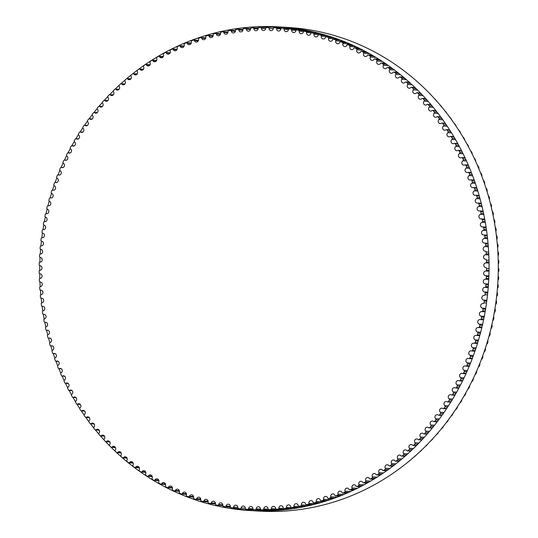 <?xml version="1.0" encoding="UTF-8"?>
<svg xmlns="http://www.w3.org/2000/svg" width="538" height="538" viewBox="0 0 538 538"><rect width="100%" height="100%" fill="white"/><g stroke="black" fill="none" stroke-linecap="round" stroke-linejoin="round"><path stroke-width="0.81" d="M303.345 31.937A2.32 2.152 93.4 0 1 299.115 31.184A0.861 0.8 -86.6 0 0 298.449 30.215A241.212 223.647 -86.6 0 0 296.788 29.953A0.861 0.8 -86.6 0 0 295.88 30.666A2.32 2.152 93.4 0 1 291.623 30.061A0.861 0.8 -86.6 0 0 290.93 29.126A241.212 223.647 -86.6 0 0 289.262 28.924A0.861 0.8 -86.6 0 0 288.375 29.664A2.32 2.152 93.4 0 1 284.098 29.22A0.861 0.8 -86.6 0 0 283.378 28.312A241.212 223.647 -86.6 0 0 281.704 28.164A0.861 0.8 -86.6 0 0 280.843 28.944A2.32 2.152 93.4 0 1 276.552 28.655A0.861 0.8 -86.6 0 0 275.799 27.768A241.212 223.647 -86.6 0 0 274.124 27.687A0.861 0.8 -86.6 0 0 273.284 28.494A2.32 2.152 93.4 0 1 268.987 28.366A0.861 0.8 -86.6 0 0 268.206 27.512A241.212 223.647 -86.6 0 0 266.532 27.492A0.861 0.8 -86.6 0 0 265.718 28.326A2.32 2.152 93.4 0 1 261.421 28.353A0.861 0.8 -86.6 0 0 260.607 27.525A241.212 223.647 -86.6 0 0 258.933 27.566A0.861 0.8 -86.6 0 0 258.146 28.433A2.32 2.152 93.4 0 1 253.849 28.615A0.861 0.8 -86.6 0 0 253.015 27.821A241.212 223.647 -86.6 0 0 251.34 27.922A0.861 0.8 -86.6 0 0 250.58 28.817A2.32 2.152 93.4 0 1 246.29 29.16A0.861 0.8 -86.6 0 0 245.429 28.393A241.212 223.647 -86.6 0 0 243.761 28.554A0.861 0.8 -86.6 0 0 243.028 29.476A2.32 2.152 93.4 0 1 238.751 29.973A0.861 0.8 -86.6 0 0 237.87 29.24A241.212 223.647 -86.6 0 0 236.202 29.469A0.861 0.8 -86.6 0 0 235.503 30.417A2.32 2.152 93.4 0 1 231.239 31.07A0.861 0.8 -86.6 0 0 230.331 30.37A241.212 223.647 -86.6 0 0 228.677 30.653A0.861 0.8 -86.6 0 0 228.004 31.628A2.32 2.152 93.4 0 1 223.768 32.435A0.861 0.8 -86.6 0 0 222.84 31.769A241.212 223.647 -86.6 0 0 221.185 32.112A0.861 0.8 -86.6 0 0 220.546 33.107A2.32 2.152 93.4 0 1 216.337 34.076A0.861 0.8 -86.6 0 0 215.388 33.443A241.212 223.647 -86.6 0 0 213.747 33.847A0.861 0.8 -86.6 0 0 213.135 34.869A2.32 2.152 93.4 0 1 208.959 35.985A0.861 0.8 -86.6 0 0 207.991 35.387A241.212 223.647 -86.6 0 0 206.363 35.851A0.861 0.8 -86.6 0 0 205.785 36.893A2.32 2.152 93.4 0 1 201.642 38.164A0.861 0.8 -86.6 0 0 200.654 37.599A241.212 223.647 -86.6 0 0 199.047 38.124A0.861 0.8 -86.6 0 0 198.502 39.187A2.32 2.152 93.4 0 1 194.4 40.606A0.861 0.8 -86.6 0 0 193.398 40.081A241.212 223.647 -86.6 0 0 191.804 40.666A0.861 0.8 -86.6 0 0 191.293 41.742A2.32 2.152 93.4 0 1 187.237 43.316A0.861 0.8 -86.6 0 0 186.215 42.825A241.212 223.647 -86.6 0 0 184.642 43.47A0.861 0.8 -86.6 0 0 184.164 44.567A2.32 2.152 93.4 0 1 180.156 46.281A0.861 0.8 -86.6 0 0 179.12 45.831A241.212 223.647 -86.6 0 0 177.567 46.53A0.861 0.8 -86.6 0 0 177.13 47.64A2.32 2.152 93.4 0 1 173.175 49.503A0.861 0.8 -86.6 0 0 172.126 49.093A241.212 223.647 -86.6 0 0 170.593 49.846A0.861 0.8 -86.6 0 0 170.19 50.975A2.32 2.152 93.4 0 1 166.296 52.98A0.861 0.8 -86.6 0 0 165.233 52.61A241.212 223.647 -86.6 0 0 163.727 53.417A0.861 0.8 -86.6 0 0 163.357 54.56A2.32 2.152 93.4 0 1 159.53 56.705A0.861 0.8 -86.6 0 0 158.454 56.369A241.212 223.647 -86.6 0 0 156.975 57.236A0.861 0.8 -86.6 0 0 156.639 58.386A2.32 2.152 93.4 0 1 152.879 60.673A0.861 0.8 -86.6 0 0 151.797 60.377A241.212 223.647 -86.6 0 0 150.344 61.298A0.861 0.8 -86.6 0 0 150.048 62.462A2.32 2.152 93.4 0 1 146.356 64.883A0.861 0.8 -86.6 0 0 145.267 64.627A241.212 223.647 -86.6 0 0 143.841 65.596A0.861 0.8 -86.6 0 0 143.579 66.773A2.32 2.152 93.4 0 1 139.974 69.328A0.861 0.8 -86.6 0 0 138.871 69.113A241.212 223.647 -86.6 0 0 137.479 70.135A0.861 0.8 -86.6 0 0 137.257 71.319A2.32 2.152 93.4 0 1 133.727 74.002A0.861 0.8 -86.6 0 0 132.617 73.827A241.212 223.647 -86.6 0 0 131.259 74.896A0.861 0.8 -86.6 0 0 131.07 76.093A2.32 2.152 93.4 0 1 127.627 78.898A0.861 0.8 -86.6 0 0 126.517 78.763A241.212 223.647 -86.6 0 0 125.193 79.886A0.861 0.8 -86.6 0 0 125.045 81.083A2.32 2.152 93.4 0 1 121.689 84.015A0.861 0.8 -86.6 0 0 120.573 83.921A241.212 223.647 -86.6 0 0 119.281 85.091A0.861 0.8 -86.6 0 0 119.174 86.295A2.32 2.152 93.4 0 1 115.912 89.348A0.861 0.8 -86.6 0 0 114.796 89.295A241.212 223.647 -86.6 0 0 113.538 90.512A0.861 0.8 -86.6 0 0 113.464 91.716A2.32 2.152 93.4 0 1 110.303 94.883A0.861 0.8 -86.6 0 0 109.187 94.876A241.212 223.647 -86.6 0 0 107.97 96.134A0.861 0.8 -86.6 0 0 107.936 97.338A2.32 2.152 93.4 0 1 104.87 100.619A0.861 0.8 -86.6 0 0 103.753 100.653A241.212 223.647 -86.6 0 0 102.576 101.951A0.861 0.8 -86.6 0 0 102.576 103.162A2.32 2.152 93.4 0 1 99.624 106.551A0.861 0.8 -86.6 0 0 98.501 106.625A241.212 223.647 -86.6 0 0 97.371 107.97A0.861 0.8 -86.6 0 0 97.412 109.174A2.32 2.152 93.4 0 1 94.56 112.671A0.861 0.8 -86.6 0 0 93.444 112.785A241.212 223.647 -86.6 0 0 92.354 114.164A0.861 0.8 -86.6 0 0 92.428 115.367A2.32 2.152 93.4 0 1 89.691 118.965A0.861 0.8 -86.6 0 0 88.582 119.12A241.212 223.647 -86.6 0 0 87.533 120.546A0.861 0.8 -86.6 0 0 87.647 121.743A2.32 2.152 93.4 0 1 85.024 125.435A0.861 0.8 -86.6 0 0 83.921 125.63A241.212 223.647 -86.6 0 0 82.919 127.096A0.861 0.8 -86.6 0 0 83.067 128.286A2.32 2.152 93.4 0 1 80.559 132.072A0.861 0.8 -86.6 0 0 79.463 132.308A241.212 223.647 -86.6 0 0 78.508 133.801A0.861 0.8 -86.6 0 0 78.696 134.991A2.32 2.152 93.4 0 1 76.309 138.865A0.861 0.8 -86.6 0 0 75.219 139.14A241.212 223.647 -86.6 0 0 74.311 140.674A0.861 0.8 -86.6 0 0 74.54 141.85A2.32 2.152 93.4 0 1 72.274 145.811A0.861 0.8 -86.6 0 0 71.191 146.128A241.212 223.647 -86.6 0 0 70.33 147.688A0.861 0.8 -86.6 0 0 70.592 148.858A2.32 2.152 93.4 0 1 68.454 152.893A0.861 0.8 -86.6 0 0 67.378 153.249A241.212 223.647 -86.6 0 0 66.571 154.836A0.861 0.8 -86.6 0 0 66.873 156A2.32 2.152 93.4 0 1 64.863 160.109A0.861 0.8 -86.6 0 0 63.8 160.506A241.212 223.647 -86.6 0 0 63.04 162.126A0.861 0.8 -86.6 0 0 63.376 163.27A2.32 2.152 93.4 0 1 61.493 167.452A0.861 0.8 -86.6 0 0 60.444 167.89A241.212 223.647 -86.6 0 0 59.738 169.531A0.861 0.8 -86.6 0 0 60.115 170.667A2.32 2.152 93.4 0 1 58.36 174.917A0.861 0.8 -86.6 0 0 57.331 175.388A241.212 223.647 -86.6 0 0 56.672 177.056A0.861 0.8 -86.6 0 0 57.082 178.172A2.32 2.152 93.4 0 1 55.468 182.483A0.861 0.8 -86.6 0 0 54.446 182.994A241.212 223.647 -86.6 0 0 53.84 184.682A0.861 0.8 -86.6 0 0 54.284 185.785A2.32 2.152 93.4 0 1 52.805 190.149A0.861 0.8 -86.6 0 0 51.803 190.694A241.212 223.647 -86.6 0 0 51.251 192.409A0.861 0.8 -86.6 0 0 51.735 193.492A2.32 2.152 93.4 0 1 50.39 197.91A0.861 0.8 -86.6 0 0 49.409 198.488A241.212 223.647 -86.6 0 0 48.911 200.223A0.861 0.8 -86.6 0 0 49.422 201.286A2.32 2.152 93.4 0 1 48.225 205.745A0.861 0.8 -86.6 0 0 47.257 206.363A241.212 223.647 -86.6 0 0 46.813 208.112A0.861 0.8 -86.6 0 0 47.357 209.161A2.32 2.152 93.4 0 1 46.302 213.66A0.861 0.8 -86.6 0 0 45.353 214.312A241.212 223.647 -86.6 0 0 44.963 216.074A0.861 0.8 -86.6 0 0 45.542 217.103A2.32 2.152 93.4 0 1 44.627 221.636A0.861 0.8 -86.6 0 0 43.699 222.322A241.212 223.647 -86.6 0 0 43.37 224.097A0.861 0.8 -86.6 0 0 43.982 225.099A2.32 2.152 93.4 0 1 43.201 229.665A0.861 0.8 -86.6 0 0 42.3 230.385A241.212 223.647 -86.6 0 0 42.025 232.167A0.861 0.8 -86.6 0 0 42.67 233.149A2.32 2.152 93.4 0 1 42.038 237.742A0.861 0.8 -86.6 0 0 41.157 238.489A241.212 223.647 -86.6 0 0 40.935 240.284A0.861 0.8 -86.6 0 0 41.608 241.239A2.32 2.152 93.4 0 1 41.123 245.853A0.861 0.8 -86.6 0 0 40.263 246.633A241.212 223.647 -86.6 0 0 40.101 248.435A0.861 0.8 -86.6 0 0 40.807 249.363A2.32 2.152 93.4 0 1 40.464 253.983A0.861 0.8 -86.6 0 0 39.63 254.797A241.212 223.647 -86.6 0 0 39.53 256.606A0.861 0.8 -86.6 0 0 40.263 257.507A2.32 2.152 93.4 0 1 40.061 262.14A0.861 0.8 -86.6 0 0 39.254 262.981A241.212 223.647 -86.6 0 0 39.207 264.79A0.861 0.8 -86.6 0 0 39.967 265.664A2.32 2.152 93.4 0 1 39.92 270.298A0.861 0.8 -86.6 0 0 39.139 271.172A241.212 223.647 -86.6 0 0 39.146 272.981A0.861 0.8 -86.6 0 0 39.94 273.829A2.32 2.152 93.4 0 1 40.034 278.462A0.861 0.8 -86.6 0 0 39.281 279.356A241.212 223.647 -86.6 0 0 39.348 281.166A0.861 0.8 -86.6 0 0 40.162 281.986A2.32 2.152 93.4 0 1 40.404 286.606A0.861 0.8 -86.6 0 0 39.678 287.534A241.212 223.647 -86.6 0 0 39.799 289.336A0.861 0.8 -86.6 0 0 40.639 290.123A2.32 2.152 93.4 0 1 41.029 294.737A0.861 0.8 -86.6 0 0 40.337 295.685A241.212 223.647 -86.6 0 0 40.511 297.48A0.861 0.8 -86.6 0 0 41.379 298.24A2.32 2.152 93.4 0 1 41.91 302.833A0.861 0.8 -86.6 0 0 41.244 303.809A241.212 223.647 -86.6 0 0 41.48 305.597A0.861 0.8 -86.6 0 0 42.374 306.317A2.32 2.152 93.4 0 1 43.047 310.89A0.861 0.8 -86.6 0 0 42.415 311.885A241.212 223.647 -86.6 0 0 42.704 313.667A0.861 0.8 -86.6 0 0 43.618 314.353A2.32 2.152 93.4 0 1 44.439 318.893A0.861 0.8 -86.6 0 0 43.834 319.922A241.212 223.647 -86.6 0 0 44.183 321.684A0.861 0.8 -86.6 0 0 45.118 322.343A2.32 2.152 93.4 0 1 46.08 326.848A0.861 0.8 -86.6 0 0 45.515 327.891A241.212 223.647 -86.6 0 0 45.918 329.639A0.861 0.8 -86.6 0 0 46.867 330.265A2.32 2.152 93.4 0 1 47.976 334.73A0.861 0.8 -86.6 0 0 47.438 335.793A241.212 223.647 -86.6 0 0 47.895 337.528A0.861 0.8 -86.6 0 0 48.871 338.113A2.32 2.152 93.4 0 1 50.115 342.538A0.861 0.8 -86.6 0 0 49.61 343.621A241.212 223.647 -86.6 0 0 50.121 345.335A0.861 0.8 -86.6 0 0 51.117 345.887A2.32 2.152 93.4 0 1 52.502 350.258A0.861 0.8 -86.6 0 0 52.031 351.361A241.212 223.647 -86.6 0 0 52.596 353.056A0.861 0.8 -86.6 0 0 53.605 353.567A2.32 2.152 93.4 0 1 55.132 357.884A0.861 0.8 -86.6 0 0 54.694 359.001A241.212 223.647 -86.6 0 0 55.313 360.675A0.861 0.8 -86.6 0 0 56.342 361.153A2.32 2.152 93.4 0 1 57.996 365.41A0.861 0.8 -86.6 0 0 57.6 366.546A241.212 223.647 -86.6 0 0 58.272 368.194A0.861 0.8 -86.6 0 0 59.308 368.631A2.32 2.152 93.4 0 1 61.103 372.827A0.861 0.8 -86.6 0 0 60.74 373.971A241.212 223.647 -86.6 0 0 61.46 375.591A0.861 0.8 -86.6 0 0 62.516 375.995A2.32 2.152 93.4 0 1 64.439 380.117A0.861 0.8 -86.6 0 0 64.109 381.274A241.212 223.647 -86.6 0 0 64.89 382.874A0.861 0.8 -86.6 0 0 65.952 383.231A2.32 2.152 93.4 0 1 68.003 387.286A0.861 0.8 -86.6 0 0 67.714 388.449A241.212 223.647 -86.6 0 0 68.541 390.016A0.861 0.8 -86.6 0 0 69.617 390.339A2.32 2.152 93.4 0 1 71.796 394.314A0.861 0.8 -86.6 0 0 71.541 395.491A241.212 223.647 -86.6 0 0 72.415 397.024A0.861 0.8 -86.6 0 0 73.504 397.306A2.32 2.152 93.4 0 1 75.804 401.193A0.861 0.8 -86.6 0 0 75.589 402.377A241.212 223.647 -86.6 0 0 76.51 403.883A0.861 0.8 -86.6 0 0 77.606 404.119A2.32 2.152 93.4 0 1 80.034 407.925A0.861 0.8 -86.6 0 0 79.853 409.115A241.212 223.647 -86.6 0 0 80.821 410.581A0.861 0.8 -86.6 0 0 81.924 410.783A2.32 2.152 93.4 0 1 84.466 414.495A0.861 0.8 -86.6 0 0 84.325 415.692A241.212 223.647 -86.6 0 0 85.34 417.118A0.861 0.8 -86.6 0 0 86.45 417.28A2.32 2.152 93.4 0 1 89.113 420.891A0.861 0.8 -86.6 0 0 89.005 422.095A241.212 223.647 -86.6 0 0 90.068 423.487A0.861 0.8 -86.6 0 0 91.184 423.608A2.32 2.152 93.4 0 1 93.955 427.118A0.861 0.8 -86.6 0 0 93.888 428.322A241.212 223.647 -86.6 0 0 94.997 429.674A0.861 0.8 -86.6 0 0 96.114 429.754A2.32 2.152 93.4 0 1 98.992 433.164A0.861 0.8 -86.6 0 0 98.965 434.368A241.212 223.647 -86.6 0 0 100.115 435.679A0.861 0.8 -86.6 0 0 101.231 435.713A2.32 2.152 93.4 0 1 104.224 439.015A0.861 0.8 -86.6 0 0 104.231 440.219A241.212 223.647 -86.6 0 0 105.421 441.483A0.861 0.8 -86.6 0 0 106.537 441.483A2.32 2.152 93.4 0 1 109.631 444.67A0.861 0.8 -86.6 0 0 109.678 445.874A241.212 223.647 -86.6 0 0 110.909 447.098A0.861 0.8 -86.6 0 0 112.025 447.051A2.32 2.152 93.4 0 1 115.219 450.124A0.861 0.8 -86.6 0 0 115.307 451.328A241.212 223.647 -86.6 0 0 116.571 452.498A0.861 0.8 -86.6 0 0 117.688 452.418A2.32 2.152 93.4 0 1 120.976 455.37A0.861 0.8 -86.6 0 0 121.104 456.567A241.212 223.647 -86.6 0 0 122.402 457.69A0.861 0.8 -86.6 0 0 123.518 457.569A2.32 2.152 93.4 0 1 126.894 460.394A0.861 0.8 -86.6 0 0 127.062 461.591A241.212 223.647 -86.6 0 0 128.394 462.667A0.861 0.8 -86.6 0 0 129.503 462.498A2.32 2.152 93.4 0 1 132.973 465.202A0.861 0.8 -86.6 0 0 133.175 466.385A241.212 223.647 -86.6 0 0 134.547 467.414A0.861 0.8 -86.6 0 0 135.65 467.213A2.32 2.152 93.4 0 1 139.201 469.782A0.861 0.8 -86.6 0 0 139.436 470.958A241.212 223.647 -86.6 0 0 140.842 471.94A0.861 0.8 -86.6 0 0 141.938 471.691A2.32 2.152 93.4 0 1 145.576 474.133A0.861 0.8 -86.6 0 0 145.845 475.296A241.212 223.647 -86.6 0 0 147.278 476.224A0.861 0.8 -86.6 0 0 148.367 475.942A2.32 2.152 93.4 0 1 152.079 478.242A0.861 0.8 -86.6 0 0 152.388 479.398A241.212 223.647 -86.6 0 0 153.848 480.273A0.861 0.8 -86.6 0 0 154.931 479.943A2.32 2.152 93.4 0 1 158.71 482.115A0.861 0.8 -86.6 0 0 159.06 483.259A241.212 223.647 -86.6 0 0 160.546 484.072A0.861 0.8 -86.6 0 0 161.615 483.709A2.32 2.152 93.4 0 1 165.462 485.74A0.861 0.8 -86.6 0 0 165.845 486.87A241.212 223.647 -86.6 0 0 167.365 487.63A0.861 0.8 -86.6 0 0 168.421 487.226A2.32 2.152 93.4 0 1 172.328 489.109A0.861 0.8 -86.6 0 0 172.752 490.226A241.212 223.647 -86.6 0 0 174.285 490.932A0.861 0.8 -86.6 0 0 175.334 490.488A2.32 2.152 93.4 0 1 179.302 492.23A0.861 0.8 -86.6 0 0 179.753 493.326A241.212 223.647 -86.6 0 0 181.313 493.978A0.861 0.8 -86.6 0 0 182.342 493.501A2.32 2.152 93.4 0 1 186.37 495.088A0.861 0.8 -86.6 0 0 186.854 496.17A241.212 223.647 -86.6 0 0 188.434 496.762A0.861 0.8 -86.6 0 0 189.45 496.244A2.32 2.152 93.4 0 1 193.519 497.69A0.861 0.8 -86.6 0 0 194.043 498.753A241.212 223.647 -86.6 0 0 195.644 499.284A0.861 0.8 -86.6 0 0 196.639 498.733A2.32 2.152 93.4 0 1 200.755 500.024A0.861 0.8 -86.6 0 0 201.313 501.066A241.212 223.647 -86.6 0 0 202.927 501.544A0.861 0.8 -86.6 0 0 203.909 500.952A2.32 2.152 93.4 0 1 208.065 502.095A0.861 0.8 -86.6 0 0 208.65 503.117A241.212 223.647 -86.6 0 0 210.277 503.528A0.861 0.8 -86.6 0 0 211.239 502.902A2.32 2.152 93.4 0 1 215.429 503.891A0.861 0.8 -86.6 0 0 216.054 504.893A241.212 223.647 -86.6 0 0 217.695 505.249A0.861 0.8 -86.6 0 0 218.636 504.59A2.32 2.152 93.4 0 1 222.853 505.424A0.861 0.8 -86.6 0 0 223.505 506.399A241.212 223.647 -86.6 0 0 225.16 506.695A0.861 0.8 -86.6 0 0 226.081 505.996A2.32 2.152 93.4 0 1 230.325 506.675A0.861 0.8 -86.6 0 0 231.01 507.63A241.212 223.647 -86.6 0 0 232.672 507.859A0.861 0.8 -86.6 0 0 233.566 507.132A2.32 2.152 93.4 0 1 237.836 507.657A0.861 0.8 -86.6 0 0 238.542 508.585A241.212 223.647 -86.6 0 0 240.21 508.753A0.861 0.8 -86.6 0 0 241.091 507.993A2.32 2.152 93.4 0 1 245.368 508.363A0.861 0.8 -86.6 0 0 246.108 509.257A241.212 223.647 -86.6 0 0 247.783 509.372A0.861 0.8 -86.6 0 0 248.637 508.578A2.32 2.152 93.4 0 1 252.927 508.787A0.861 0.8 -86.6 0 0 253.694 509.661A241.212 223.647 -86.6 0 0 255.375 509.708A0.861 0.8 -86.6 0 0 256.196 508.887A2.32 2.152 93.4 0 1 260.493 508.941A0.861 0.8 -86.6 0 0 261.293 509.782A241.212 223.647 -86.6 0 0 262.968 509.768A0.861 0.8 -86.6 0 0 263.768 508.921A2.32 2.152 93.4 0 1 268.065 508.814A0.861 0.8 -86.6 0 0 268.886 509.627A241.212 223.647 -86.6 0 0 270.567 509.553A0.861 0.8 -86.6 0 0 271.34 508.672A2.32 2.152 93.4 0 1 275.631 508.41A0.861 0.8 -86.6 0 0 276.478 509.19A241.212 223.647 -86.6 0 0 278.153 509.062A0.861 0.8 -86.6 0 0 278.899 508.154A2.32 2.152 93.4 0 1 283.183 507.731A0.861 0.8 -86.6 0 0 284.051 508.484A241.212 223.647 -86.6 0 0 285.725 508.289A0.861 0.8 -86.6 0 0 286.438 507.354A2.32 2.152 93.4 0 1 290.708 506.776A0.861 0.8 -86.6 0 0 291.603 507.495A241.212 223.647 -86.6 0 0 293.264 507.24A0.861 0.8 -86.6 0 0 293.95 506.278A2.32 2.152 93.4 0 1 298.2 505.545A0.861 0.8 -86.6 0 0 299.121 506.231A241.212 223.647 -86.6 0 0 300.776 505.915A0.861 0.8 -86.6 0 0 301.428 504.933A2.32 2.152 93.4 0 1 305.658 504.045A0.861 0.8 -86.6 0 0 306.593 504.691A241.212 223.647 -86.6 0 0 308.24 504.314A0.861 0.8 -86.6 0 0 308.866 503.312A2.32 2.152 93.4 0 1 313.062 502.27A0.861 0.8 -86.6 0 0 314.017 502.882A241.212 223.647 -86.6 0 0 315.651 502.445A0.861 0.8 -86.6 0 0 316.243 501.416A2.32 2.152 93.4 0 1 320.406 500.226A0.861 0.8 -86.6 0 0 321.388 500.804A241.212 223.647 -86.6 0 0 323.002 500.306A0.861 0.8 -86.6 0 0 323.567 499.257A2.32 2.152 93.4 0 1 327.689 497.912A0.861 0.8 -86.6 0 0 328.684 498.457A241.212 223.647 -86.6 0 0 330.285 497.899A0.861 0.8 -86.6 0 0 330.809 496.83A2.32 2.152 93.4 0 1 334.892 495.337A0.861 0.8 -86.6 0 0 335.907 495.841A241.212 223.647 -86.6 0 0 337.487 495.229A0.861 0.8 -86.6 0 0 337.985 494.146A2.32 2.152 93.4 0 1 342.013 492.499A0.861 0.8 -86.6 0 0 343.042 492.969A241.212 223.647 -86.6 0 0 344.609 492.297A0.861 0.8 -86.6 0 0 345.066 491.194A2.32 2.152 93.4 0 1 349.048 489.405A0.861 0.8 -86.6 0 0 350.09 489.836A241.212 223.647 -86.6 0 0 351.63 489.109A0.861 0.8 -86.6 0 0 352.054 487.986A2.32 2.152 93.4 0 1 355.981 486.056A0.861 0.8 -86.6 0 0 357.037 486.446A241.212 223.647 -86.6 0 0 358.55 485.666A0.861 0.8 -86.6 0 0 358.94 484.53A2.32 2.152 93.4 0 1 362.8 482.451A0.861 0.8 -86.6 0 0 363.87 482.808A241.212 223.647 -86.6 0 0 365.363 481.967A0.861 0.8 -86.6 0 0 365.719 480.824A2.32 2.152 93.4 0 1 369.512 478.605A0.861 0.8 -86.6 0 0 370.588 478.921A241.212 223.647 -86.6 0 0 372.054 478.026A0.861 0.8 -86.6 0 0 372.377 476.87A2.32 2.152 93.4 0 1 376.096 474.516A0.861 0.8 -86.6 0 0 377.185 474.792A241.212 223.647 -86.6 0 0 378.624 473.844A0.861 0.8 -86.6 0 0 378.907 472.673A2.32 2.152 93.4 0 1 382.552 470.192A0.861 0.8 -86.6 0 0 383.648 470.42A241.212 223.647 -86.6 0 0 385.053 469.425A0.861 0.8 -86.6 0 0 385.302 468.248A2.32 2.152 93.4 0 1 388.866 465.632A0.861 0.8 -86.6 0 0 389.969 465.821A241.212 223.647 -86.6 0 0 391.348 464.778A0.861 0.8 -86.6 0 0 391.556 463.588A2.32 2.152 93.4 0 1 395.04 460.844A0.861 0.8 -86.6 0 0 396.15 460.999A241.212 223.647 -86.6 0 0 397.495 459.903A0.861 0.8 -86.6 0 0 397.663 458.706A2.32 2.152 93.4 0 1 401.059 455.834A0.861 0.8 -86.6 0 0 402.175 455.948A241.212 223.647 -86.6 0 0 403.48 454.805A0.861 0.8 -86.6 0 0 403.614 453.601A2.32 2.152 93.4 0 1 406.923 450.609A0.861 0.8 -86.6 0 0 408.039 450.683A241.212 223.647 -86.6 0 0 409.31 449.492A0.861 0.8 -86.6 0 0 409.405 448.288A2.32 2.152 93.4 0 1 412.612 445.175A0.861 0.8 -86.6 0 0 413.735 445.208A241.212 223.647 -86.6 0 0 414.966 443.971A0.861 0.8 -86.6 0 0 415.02 442.761A2.32 2.152 93.4 0 1 418.134 439.539A0.861 0.8 -86.6 0 0 419.257 439.526A241.212 223.647 -86.6 0 0 420.447 438.248A0.861 0.8 -86.6 0 0 420.467 437.038A2.32 2.152 93.4 0 1 423.473 433.702A0.861 0.8 -86.6 0 0 424.596 433.648A241.212 223.647 -86.6 0 0 425.746 432.33A0.861 0.8 -86.6 0 0 425.726 431.12A2.32 2.152 93.4 0 1 428.631 427.676A0.861 0.8 -86.6 0 0 429.748 427.582A241.212 223.647 -86.6 0 0 430.864 426.217A0.861 0.8 -86.6 0 0 430.803 425.013A2.32 2.152 93.4 0 1 433.601 421.469A0.861 0.8 -86.6 0 0 434.711 421.335A241.212 223.647 -86.6 0 0 435.78 419.929A0.861 0.8 -86.6 0 0 435.686 418.732A2.32 2.152 93.4 0 1 438.369 415.087A0.861 0.8 -86.6 0 0 439.479 414.906A241.212 223.647 -86.6 0 0 440.501 413.466A0.861 0.8 -86.6 0 0 440.366 412.269A2.32 2.152 93.4 0 1 442.935 408.53A0.861 0.8 -86.6 0 0 444.038 408.315A241.212 223.647 -86.6 0 0 445.013 406.836A0.861 0.8 -86.6 0 0 444.845 405.645A2.32 2.152 93.4 0 1 447.293 401.812A0.861 0.8 -86.6 0 0 448.389 401.556A241.212 223.647 -86.6 0 0 449.317 400.043A0.861 0.8 -86.6 0 0 449.109 398.86A2.32 2.152 93.4 0 1 451.436 394.946A0.861 0.8 -86.6 0 0 452.525 394.65A241.212 223.647 -86.6 0 0 453.406 393.103A0.861 0.8 -86.6 0 0 453.164 391.933A2.32 2.152 93.4 0 1 455.363 387.932A0.861 0.8 -86.6 0 0 456.446 387.595A241.212 223.647 -86.6 0 0 457.28 386.022A0.861 0.8 -86.6 0 0 456.997 384.852A2.32 2.152 93.4 0 1 459.069 380.776A0.861 0.8 -86.6 0 0 460.138 380.406A241.212 223.647 -86.6 0 0 460.925 378.799A0.861 0.8 -86.6 0 0 460.602 377.642A2.32 2.152 93.4 0 1 462.552 373.5A0.861 0.8 -86.6 0 0 463.608 373.083A241.212 223.647 -86.6 0 0 464.341 371.449A0.861 0.8 -86.6 0 0 463.985 370.312A2.32 2.152 93.4 0 1 465.8 366.096A0.861 0.8 -86.6 0 0 466.843 365.645A241.212 223.647 -86.6 0 0 467.522 363.984A0.861 0.8 -86.6 0 0 467.132 362.861A2.32 2.152 93.4 0 1 468.813 358.577A0.861 0.8 -86.6 0 0 469.842 358.093A241.212 223.647 -86.6 0 0 470.474 356.405A0.861 0.8 -86.6 0 0 470.044 355.295A2.32 2.152 93.4 0 1 471.591 350.958A0.861 0.8 -86.6 0 0 472.606 350.433A241.212 223.647 -86.6 0 0 473.184 348.732A0.861 0.8 -86.6 0 0 472.72 347.635A2.32 2.152 93.4 0 1 474.133 343.244A0.861 0.8 -86.6 0 0 475.128 342.686A241.212 223.647 -86.6 0 0 475.646 340.957A0.861 0.8 -86.6 0 0 475.155 339.881A2.32 2.152 93.4 0 1 476.426 335.45A0.861 0.8 -86.6 0 0 477.401 334.844A241.212 223.647 -86.6 0 0 477.872 333.109A0.861 0.8 -86.6 0 0 477.34 332.047A2.32 2.152 93.4 0 1 478.47 327.568A0.861 0.8 -86.6 0 0 479.425 326.936A241.212 223.647 -86.6 0 0 479.842 325.181A0.861 0.8 -86.6 0 0 479.277 324.145A2.32 2.152 93.4 0 1 480.266 319.626A0.861 0.8 -86.6 0 0 481.207 318.953A241.212 223.647 -86.6 0 0 481.564 317.185A0.861 0.8 -86.6 0 0 480.972 316.169A2.32 2.152 93.4 0 1 481.819 311.623A0.861 0.8 -86.6 0 0 482.734 310.917A241.212 223.647 -86.6 0 0 483.037 309.135A0.861 0.8 -86.6 0 0 482.404 308.146A2.32 2.152 93.4 0 1 483.111 303.566A0.861 0.8 -86.6 0 0 484.005 302.833A241.212 223.647 -86.6 0 0 484.254 301.045A0.861 0.8 -86.6 0 0 483.595 300.076A2.32 2.152 93.4 0 1 484.153 295.476A0.861 0.8 -86.6 0 0 485.02 294.71A241.212 223.647 -86.6 0 0 485.215 292.907A0.861 0.8 -86.6 0 0 484.523 291.966A2.32 2.152 93.4 0 1 484.94 287.353A0.861 0.8 -86.6 0 0 485.787 286.552A241.212 223.647 -86.6 0 0 485.915 284.75A0.861 0.8 -86.6 0 0 485.195 283.829A2.32 2.152 93.4 0 1 485.471 279.202A0.861 0.8 -86.6 0 0 486.291 278.375A241.212 223.647 -86.6 0 0 486.365 276.566A0.861 0.8 -86.6 0 0 485.619 275.678A2.32 2.152 93.4 0 1 485.74 271.044A0.861 0.8 -86.6 0 0 486.534 270.19A241.212 223.647 -86.6 0 0 486.554 268.381A0.861 0.8 -86.6 0 0 485.78 267.514A2.32 2.152 93.4 0 1 485.753 262.887A0.861 0.8 -86.6 0 0 486.52 261.999A241.212 223.647 -86.6 0 0 486.486 260.19A0.861 0.8 -86.6 0 0 485.686 259.356A2.32 2.152 93.4 0 1 485.511 254.73A0.861 0.8 -86.6 0 0 486.251 253.815A241.212 223.647 -86.6 0 0 486.157 252.013A0.861 0.8 -86.6 0 0 485.33 251.206A2.32 2.152 93.4 0 1 485.014 246.592A0.861 0.8 -86.6 0 0 485.727 245.651A241.212 223.647 -86.6 0 0 485.579 243.855A0.861 0.8 -86.6 0 0 484.725 243.082A2.32 2.152 93.4 0 1 484.261 238.475A0.861 0.8 -86.6 0 0 484.94 237.514A241.212 223.647 -86.6 0 0 484.731 235.725A0.861 0.8 -86.6 0 0 483.857 234.978A2.32 2.152 93.4 0 1 483.252 230.399A0.861 0.8 -86.6 0 0 483.904 229.41A241.212 223.647 -86.6 0 0 483.635 227.628A0.861 0.8 -86.6 0 0 482.734 226.922A2.32 2.152 93.4 0 1 481.987 222.369A0.861 0.8 -86.6 0 0 482.606 221.353A241.212 223.647 -86.6 0 0 482.283 219.585A0.861 0.8 -86.6 0 0 481.362 218.905A2.32 2.152 93.4 0 1 480.474 214.386A0.861 0.8 -86.6 0 0 481.059 213.351A241.212 223.647 -86.6 0 0 480.683 211.595A0.861 0.8 -86.6 0 0 479.735 210.957A2.32 2.152 93.4 0 1 478.706 206.464A0.861 0.8 -86.6 0 0 479.257 205.415A241.212 223.647 -86.6 0 0 478.827 203.673A0.861 0.8 -86.6 0 0 477.865 203.068A2.32 2.152 93.4 0 1 476.688 198.623A0.861 0.8 -86.6 0 0 477.206 197.547A241.212 223.647 -86.6 0 0 476.722 195.819A0.861 0.8 -86.6 0 0 475.74 195.254A2.32 2.152 93.4 0 1 474.422 190.856A0.861 0.8 -86.6 0 0 474.913 189.766A241.212 223.647 -86.6 0 0 474.368 188.058A0.861 0.8 -86.6 0 0 473.366 187.527A2.32 2.152 93.4 0 1 471.913 183.182A0.861 0.8 -86.6 0 0 472.371 182.073A241.212 223.647 -86.6 0 0 471.772 180.385A0.861 0.8 -86.6 0 0 470.757 179.894A2.32 2.152 93.4 0 1 469.17 175.603A0.861 0.8 -86.6 0 0 469.587 174.48A241.212 223.647 -86.6 0 0 468.934 172.819A0.861 0.8 -86.6 0 0 467.905 172.355A2.32 2.152 93.4 0 1 466.184 168.132A0.861 0.8 -86.6 0 0 466.56 166.995A241.212 223.647 -86.6 0 0 465.861 165.354A0.861 0.8 -86.6 0 0 464.819 164.937A2.32 2.152 93.4 0 1 462.962 160.775A0.861 0.8 -86.6 0 0 463.305 159.625A241.212 223.647 -86.6 0 0 462.552 158.017A0.861 0.8 -86.6 0 0 461.496 157.634A2.32 2.152 93.4 0 1 459.506 153.545A0.861 0.8 -86.6 0 0 459.815 152.382A241.212 223.647 -86.6 0 0 459.015 150.801A0.861 0.8 -86.6 0 0 457.946 150.465A2.32 2.152 93.4 0 1 455.827 146.45A0.861 0.8 -86.6 0 0 456.103 145.28A241.212 223.647 -86.6 0 0 455.249 143.727A0.861 0.8 -86.6 0 0 454.166 143.424A2.32 2.152 93.4 0 1 451.927 139.497A0.861 0.8 -86.6 0 0 452.162 138.313A241.212 223.647 -86.6 0 0 451.261 136.793A0.861 0.8 -86.6 0 0 450.171 136.531A2.32 2.152 93.4 0 1 447.811 132.684A0.861 0.8 -86.6 0 0 448.006 131.494A241.212 223.647 -86.6 0 0 447.058 130.014A0.861 0.8 -86.6 0 0 445.962 129.792A2.32 2.152 93.4 0 1 443.473 126.033A0.861 0.8 -86.6 0 0 443.635 124.843A241.212 223.647 -86.6 0 0 442.646 123.39A0.861 0.8 -86.6 0 0 441.537 123.209A2.32 2.152 93.4 0 1 438.934 119.55A0.861 0.8 -86.6 0 0 439.055 118.347A241.212 223.647 -86.6 0 0 438.019 116.941A0.861 0.8 -86.6 0 0 436.91 116.8A2.32 2.152 93.4 0 1 434.193 113.236A0.861 0.8 -86.6 0 0 434.274 112.032A241.212 223.647 -86.6 0 0 433.191 110.66A0.861 0.8 -86.6 0 0 432.081 110.559A2.32 2.152 93.4 0 1 429.25 107.102A0.861 0.8 -86.6 0 0 429.297 105.899A241.212 223.647 -86.6 0 0 428.167 104.567A0.861 0.8 -86.6 0 0 427.051 104.507A2.32 2.152 93.4 0 1 424.112 101.151A0.861 0.8 -86.6 0 0 424.126 99.947A241.212 223.647 -86.6 0 0 422.955 98.662A0.861 0.8 -86.6 0 0 421.839 98.642A2.32 2.152 93.4 0 1 418.793 95.401A0.861 0.8 -86.6 0 0 418.766 94.19A241.212 223.647 -86.6 0 0 417.562 92.946A0.861 0.8 -86.6 0 0 416.439 92.973A2.32 2.152 93.4 0 1 413.298 89.839A0.861 0.8 -86.6 0 0 413.231 88.636A241.212 223.647 -86.6 0 0 411.98 87.438A0.861 0.8 -86.6 0 0 410.864 87.506A2.32 2.152 93.4 0 1 407.622 84.493A0.861 0.8 -86.6 0 0 407.515 83.296A241.212 223.647 -86.6 0 0 406.237 82.139A0.861 0.8 -86.6 0 0 405.121 82.247A2.32 2.152 93.4 0 1 401.785 79.355A0.861 0.8 -86.6 0 0 401.637 78.158A241.212 223.647 -86.6 0 0 400.319 77.055A0.861 0.8 -86.6 0 0 399.209 77.203A2.32 2.152 93.4 0 1 395.78 74.439A0.861 0.8 -86.6 0 0 395.605 73.249A241.212 223.647 -86.6 0 0 394.246 72.193A0.861 0.8 -86.6 0 0 393.144 72.381A2.32 2.152 93.4 0 1 389.626 69.745A0.861 0.8 -86.6 0 0 389.411 68.561A241.212 223.647 -86.6 0 0 388.026 67.559A0.861 0.8 -86.6 0 0 386.923 67.781A2.32 2.152 93.4 0 1 383.332 65.28A0.861 0.8 -86.6 0 0 383.076 64.103A241.212 223.647 -86.6 0 0 381.657 63.154A0.861 0.8 -86.6 0 0 380.561 63.417A2.32 2.152 93.4 0 1 376.889 61.05A0.861 0.8 -86.6 0 0 376.6 59.886A241.212 223.647 -86.6 0 0 375.154 58.985A0.861 0.8 -86.6 0 0 374.065 59.294A2.32 2.152 93.4 0 1 370.319 57.055A0.861 0.8 -86.6 0 0 369.989 55.905A241.212 223.647 -86.6 0 0 368.517 55.058A0.861 0.8 -86.6 0 0 367.441 55.407A2.32 2.152 93.4 0 1 363.627 53.309A0.861 0.8 -86.6 0 0 363.264 52.173A241.212 223.647 -86.6 0 0 361.758 51.379A0.861 0.8 -86.6 0 0 360.695 51.762A2.32 2.152 93.4 0 1 356.815 49.812A0.861 0.8 -86.6 0 0 356.418 48.689A241.212 223.647 -86.6 0 0 354.892 47.949A0.861 0.8 -86.6 0 0 353.836 48.373A2.32 2.152 93.4 0 1 349.895 46.564A0.861 0.8 -86.6 0 0 349.458 45.454A241.212 223.647 -86.6 0 0 347.911 44.775A0.861 0.8 -86.6 0 0 346.875 45.239A2.32 2.152 93.4 0 1 342.881 43.571A0.861 0.8 -86.6 0 0 342.41 42.482A241.212 223.647 -86.6 0 0 340.836 41.863A0.861 0.8 -86.6 0 0 339.814 42.361A2.32 2.152 93.4 0 1 335.766 40.841A0.861 0.8 -86.6 0 0 335.261 39.772A241.212 223.647 -86.6 0 0 333.674 39.207A0.861 0.8 -86.6 0 0 332.666 39.745A2.32 2.152 93.4 0 1 328.57 38.373A0.861 0.8 -86.6 0 0 328.032 37.324A241.212 223.647 -86.6 0 0 326.425 36.819A0.861 0.8 -86.6 0 0 325.436 37.391A2.32 2.152 93.4 0 1 321.3 36.174A0.861 0.8 -86.6 0 0 320.729 35.138A241.212 223.647 -86.6 0 0 319.108 34.694A0.861 0.8 -86.6 0 0 318.133 35.3A2.32 2.152 93.4 0 1 313.963 34.237A0.861 0.8 -86.6 0 0 313.358 33.228A241.212 223.647 -86.6 0 0 311.724 32.838A0.861 0.8 -86.6 0 0 310.769 33.484A2.32 2.152 93.4 0 1 306.559 32.576A0.861 0.8 -86.6 0 0 305.927 31.587A241.212 223.647 -86.6 0 0 304.279 31.258A0.861 0.8 -86.6 0 0 303.345 31.937M303.869 30.37A0.861 0.8 -86.6 0 0 303.237 29.859A241.212 223.647 -86.6 0 0 301.569 29.657A0.861 0.8 -86.6 0 0 301.482 29.651M296.216 29.334A0.861 0.8 -86.6 0 0 295.685 29.045A241.212 223.647 -86.6 0 0 294.01 28.904A0.861 0.8 -86.6 0 0 293.977 28.897M288.355 28.561A0.861 0.8 -86.6 0 0 288.106 28.507L275.806 27.768L288.112 28.507M260.096 510.105L247.789 509.372L260.089 510.105A0.861 0.8 -86.6 0 0 260.399 510.058M253.674 509.661L265.98 510.394A0.861 0.8 -86.6 0 0 266.001 510.394A241.212 223.647 -86.6 0 0 267.682 510.448A0.861 0.8 -86.6 0 0 268.26 510.199M273.506 510.515A0.861 0.8 -86.6 0 0 273.6 510.515A241.212 223.647 -86.6 0 0 275.274 510.508A0.861 0.8 -86.6 0 0 275.974 510.051M408.268 461.846A0.861 0.8 -86.6 0 0 408.456 461.732A241.212 223.647 -86.6 0 0 409.801 460.636A0.861 0.8 -86.6 0 0 409.976 460.434M414.186 456.843A0.861 0.8 -86.6 0 0 414.482 456.681A241.212 223.647 -86.6 0 0 415.787 455.538A0.861 0.8 -86.6 0 0 416.009 455.229M419.97 451.611A0.861 0.8 -86.6 0 0 420.346 451.416A241.212 223.647 -86.6 0 0 421.617 450.225A0.861 0.8 -86.6 0 0 421.853 449.829M425.605 446.163A0.861 0.8 -86.6 0 0 426.042 445.941A241.212 223.647 -86.6 0 0 427.273 444.704A0.861 0.8 -86.6 0 0 427.515 444.233M431.079 440.508A0.861 0.8 -86.6 0 0 431.563 440.259A241.212 223.647 -86.6 0 0 432.754 438.981A0.861 0.8 -86.6 0 0 432.989 438.443M436.372 434.657A0.861 0.8 -86.6 0 0 436.903 434.388A241.212 223.647 -86.6 0 0 438.053 433.063A0.861 0.8 -86.6 0 0 438.275 432.458M441.49 428.611A0.861 0.8 -86.6 0 0 442.054 428.322A241.212 223.647 -86.6 0 0 443.171 426.957A0.861 0.8 -86.6 0 0 443.366 426.298M446.419 422.384A0.861 0.8 -86.6 0 0 447.017 422.068A241.212 223.647 -86.6 0 0 448.087 420.669A0.861 0.8 -86.6 0 0 448.255 419.956M451.153 415.982A0.861 0.8 -86.6 0 0 451.785 415.645A241.212 223.647 -86.6 0 0 452.808 414.199A0.861 0.8 -86.6 0 0 452.942 413.446M455.693 409.411A0.861 0.8 -86.6 0 0 456.345 409.048A241.212 223.647 -86.6 0 0 457.32 407.569A0.861 0.8 -86.6 0 0 457.421 406.775M460.017 402.68A0.861 0.8 -86.6 0 0 460.696 402.296A241.212 223.647 -86.6 0 0 461.624 400.783A0.861 0.8 -86.6 0 0 461.691 399.949M464.139 395.8A0.861 0.8 -86.6 0 0 464.832 395.383A241.212 223.647 -86.6 0 0 465.713 393.843A0.861 0.8 -86.6 0 0 465.74 392.982M468.04 388.766A0.861 0.8 -86.6 0 0 468.753 388.328A241.212 223.647 -86.6 0 0 469.587 386.755A0.861 0.8 -86.6 0 0 469.566 385.867M471.725 381.603A0.861 0.8 -86.6 0 0 472.445 381.139A241.212 223.647 -86.6 0 0 473.232 379.532A0.861 0.8 -86.6 0 0 473.171 378.631M475.189 374.307A0.861 0.8 -86.6 0 0 475.915 373.816A241.212 223.647 -86.6 0 0 476.648 372.188A0.861 0.8 -86.6 0 0 476.547 371.267M478.416 366.896A0.861 0.8 -86.6 0 0 479.15 366.378A241.212 223.647 -86.6 0 0 479.829 364.717A0.861 0.8 -86.6 0 0 479.688 363.789M481.416 359.371A0.861 0.8 -86.6 0 0 482.149 358.826A241.212 223.647 -86.6 0 0 482.781 357.145A0.861 0.8 -86.6 0 0 482.593 356.203M484.18 351.738A0.861 0.8 -86.6 0 0 484.913 351.166A241.212 223.647 -86.6 0 0 485.491 349.465A0.861 0.8 -86.6 0 0 485.263 348.523M486.702 344.017A0.861 0.8 -86.6 0 0 487.435 343.419A241.212 223.647 -86.6 0 0 487.953 341.697A0.861 0.8 -86.6 0 0 487.684 340.749M488.981 336.21A0.861 0.8 -86.6 0 0 489.708 335.584A241.212 223.647 -86.6 0 0 490.179 333.842A0.861 0.8 -86.6 0 0 489.869 332.901M491.019 328.321A0.861 0.8 -86.6 0 0 491.732 327.669A241.212 223.647 -86.6 0 0 492.149 325.914A0.861 0.8 -86.6 0 0 491.799 324.979M492.808 320.372A0.861 0.8 -86.6 0 0 493.514 319.693A241.212 223.647 -86.6 0 0 493.871 317.924A0.861 0.8 -86.6 0 0 493.487 316.996M494.2 312.363A0.861 0.8 -86.6 0 0 495.041 311.657A241.212 223.647 -86.6 0 0 495.343 309.875A0.861 0.8 -86.6 0 0 494.92 308.96M495.632 304.3A0.861 0.8 -86.6 0 0 496.312 303.566A241.212 223.647 -86.6 0 0 496.561 301.778A0.861 0.8 -86.6 0 0 496.103 300.876M496.675 296.196A0.861 0.8 -86.6 0 0 497.327 295.443A241.212 223.647 -86.6 0 0 497.522 293.647A0.861 0.8 -86.6 0 0 497.038 292.759M497.455 288.065A0.861 0.8 -86.6 0 0 498.094 287.285A241.212 223.647 -86.6 0 0 498.222 285.483A0.861 0.8 -86.6 0 0 497.711 284.615M497.986 279.915A0.861 0.8 -86.6 0 0 498.598 279.108A241.212 223.647 -86.6 0 0 498.672 277.305A0.861 0.8 -86.6 0 0 498.134 276.458M498.255 271.744A0.861 0.8 -86.6 0 0 498.84 270.923A241.212 223.647 -86.6 0 0 498.86 269.114A0.861 0.8 -86.6 0 0 498.296 268.287M498.275 263.58A0.861 0.8 -86.6 0 0 498.827 262.732A241.212 223.647 -86.6 0 0 498.793 260.923A0.861 0.8 -86.6 0 0 498.208 260.123M498.04 255.416A0.861 0.8 -86.6 0 0 498.558 254.555A241.212 223.647 -86.6 0 0 498.464 252.746A0.861 0.8 -86.6 0 0 497.858 251.966M497.542 247.265A0.861 0.8 -86.6 0 0 498.033 246.384A241.212 223.647 -86.6 0 0 497.885 244.588A0.861 0.8 -86.6 0 0 497.26 243.835M496.796 239.141A0.861 0.8 -86.6 0 0 497.246 238.247A241.212 223.647 -86.6 0 0 497.038 236.458A0.861 0.8 -86.6 0 0 496.406 235.725M495.794 231.044A0.861 0.8 -86.6 0 0 496.211 230.15A241.212 223.647 -86.6 0 0 495.942 228.361A0.861 0.8 -86.6 0 0 495.296 227.661M494.536 222.994A0.861 0.8 -86.6 0 0 494.913 222.086A241.212 223.647 -86.6 0 0 494.59 220.318A0.861 0.8 -86.6 0 0 493.938 219.639M493.03 214.998A0.861 0.8 -86.6 0 0 493.366 214.09A241.212 223.647 -86.6 0 0 492.99 212.328A0.861 0.8 -86.6 0 0 492.324 211.676M491.268 207.063A0.861 0.8 -86.6 0 0 491.564 206.148A241.212 223.647 -86.6 0 0 491.133 204.406A0.861 0.8 -86.6 0 0 490.468 203.781M489.264 199.194A0.861 0.8 -86.6 0 0 489.513 198.28A241.212 223.647 -86.6 0 0 489.029 196.558A0.861 0.8 -86.6 0 0 488.363 195.96M487.011 191.4A0.861 0.8 -86.6 0 0 487.22 190.499A241.212 223.647 -86.6 0 0 486.675 188.791A0.861 0.8 -86.6 0 0 486.016 188.219M484.509 183.693A0.861 0.8 -86.6 0 0 484.677 182.806A241.212 223.647 -86.6 0 0 484.079 181.118A0.861 0.8 -86.6 0 0 483.42 180.58M481.772 176.087A0.861 0.8 -86.6 0 0 481.893 175.213A241.212 223.647 -86.6 0 0 481.241 173.552A0.861 0.8 -86.6 0 0 480.595 173.034M478.793 168.582A0.861 0.8 -86.6 0 0 478.867 167.728A241.212 223.647 -86.6 0 0 478.168 166.094A0.861 0.8 -86.6 0 0 477.536 165.603M475.579 161.192A0.861 0.8 -86.6 0 0 475.612 160.364A241.212 223.647 -86.6 0 0 474.859 158.75A0.861 0.8 -86.6 0 0 474.24 158.286M472.135 153.922A0.861 0.8 -86.6 0 0 472.122 153.122A241.212 223.647 -86.6 0 0 471.322 151.541A0.861 0.8 -86.6 0 0 470.716 151.104M468.457 146.773A0.861 0.8 -86.6 0 0 468.41 146.013A241.212 223.647 -86.6 0 0 467.556 144.46A0.861 0.8 -86.6 0 0 466.977 144.056M464.556 139.772A0.861 0.8 -86.6 0 0 464.469 139.046A241.212 223.647 -86.6 0 0 463.568 137.533A0.861 0.8 -86.6 0 0 463.016 137.15M460.434 132.906A0.861 0.8 -86.6 0 0 460.313 132.234A241.212 223.647 -86.6 0 0 459.365 130.747A0.861 0.8 -86.6 0 0 458.84 130.391M456.09 126.195A0.861 0.8 -86.6 0 0 455.942 125.576A241.212 223.647 -86.6 0 0 454.953 124.13A0.861 0.8 -86.6 0 0 454.462 123.801M451.537 119.644A0.861 0.8 -86.6 0 0 451.362 119.086A241.212 223.647 -86.6 0 0 450.326 117.674A0.861 0.8 -86.6 0 0 449.876 117.378M446.769 113.256A0.861 0.8 -86.6 0 0 446.58 112.765A241.212 223.647 -86.6 0 0 445.498 111.4A0.861 0.8 -86.6 0 0 445.101 111.131M441.792 107.042A0.861 0.8 -86.6 0 0 441.604 106.632A241.212 223.647 -86.6 0 0 440.474 105.3A0.861 0.8 -86.6 0 0 440.138 105.065M436.614 101.003A0.861 0.8 -86.6 0 0 436.432 100.68A241.212 223.647 -86.6 0 0 435.262 99.396A0.861 0.8 -86.6 0 0 435 99.2M431.22 95.132A0.861 0.8 -86.6 0 0 431.072 94.93A241.212 223.647 -86.6 0 0 429.869 93.686A0.861 0.8 -86.6 0 0 429.707 93.558M249.941 510.549L259.168 511.1A242.255 224.615 -86.6 0 0 494.254 312.874A242.255 224.615 -86.6 0 0 288.065 27.451L278.839 26.9A242.255 224.615 93.4 0 1 485.027 312.322A242.255 224.615 93.4 0 1 249.941 510.549A242.255 224.615 93.4 0 1 110.983 447.159M283.452 27.23A242.255 224.615 -86.6 0 0 261.381 27.566M258.408 27.794A242.255 224.615 -86.6 0 0 256.088 27.996M250.6 28.588A242.255 224.615 -86.6 0 0 250.022 28.662M222.16 505.525A242.255 224.615 -86.6 0 0 222.86 505.693M228.045 506.87A242.255 224.615 -86.6 0 0 230.56 507.388M233.142 507.892A242.255 224.615 -86.6 0 0 254.555 510.77M109.577 445.746A242.255 224.615 93.4 0 1 105.636 441.651M104.063 439.956A242.255 224.615 93.4 0 1 100.418 435.888M98.777 433.998A242.255 224.615 93.4 0 1 95.367 429.929M93.699 427.871A242.255 224.615 93.4 0 1 90.492 423.769M88.831 421.57A242.255 224.615 93.4 0 1 85.811 417.434M84.17 415.101A242.255 224.615 93.4 0 1 81.332 410.924M79.718 408.47A242.255 224.615 93.4 0 1 77.055 404.246M75.488 401.678A242.255 224.615 93.4 0 1 72.986 397.421M71.473 394.744A242.255 224.615 93.4 0 1 69.133 390.44M67.68 387.669A242.255 224.615 93.4 0 1 65.502 383.318M64.123 380.46A242.255 224.615 93.4 0 1 62.092 376.069M60.787 373.13A242.255 224.615 93.4 0 1 58.911 368.698M57.694 365.679A242.255 224.615 93.4 0 1 55.965 361.206M54.836 358.12A242.255 224.615 93.4 0 1 53.262 353.614M52.213 350.46A242.255 224.615 93.4 0 1 50.787 345.921M49.839 342.713A242.255 224.615 93.4 0 1 48.561 338.14M47.707 334.885A242.255 224.615 93.4 0 1 46.577 330.278M45.824 326.976A242.255 224.615 93.4 0 1 44.842 322.349M44.19 319.007A242.255 224.615 93.4 0 1 43.356 314.36M42.811 310.984A242.255 224.615 93.4 0 1 42.125 306.31M41.682 302.914A242.255 224.615 93.4 0 1 41.144 298.227M40.807 294.804A242.255 224.615 93.4 0 1 40.417 290.103M40.182 286.667A242.255 224.615 93.4 0 1 39.94 281.959M39.819 278.509A242.255 224.615 93.4 0 1 39.725 273.795M39.711 270.338A242.255 224.615 93.4 0 1 39.758 265.631M39.852 262.167A242.255 224.615 93.4 0 1 40.054 257.46M40.256 254.01A242.255 224.615 93.4 0 1 40.599 249.309M40.908 245.866A242.255 224.615 93.4 0 1 41.406 241.179M41.823 237.749A242.255 224.615 93.4 0 1 42.462 233.082M42.986 229.665A242.255 224.615 93.4 0 1 43.773 225.019M44.398 221.629A242.255 224.615 93.4 0 1 45.333 217.009M46.066 213.647A242.255 224.615 93.4 0 1 47.142 209.053M47.976 205.724A242.255 224.615 93.4 0 1 49.2 201.165M50.135 197.876A242.255 224.615 93.4 0 1 51.5 193.35M52.536 190.109A242.255 224.615 93.4 0 1 54.049 185.623M55.179 182.436A242.255 224.615 93.4 0 1 56.84 177.991M58.064 174.857A242.255 224.615 93.4 0 1 59.859 170.459M61.177 167.385A242.255 224.615 93.4 0 1 63.121 163.041M64.52 160.028A242.255 224.615 93.4 0 1 66.611 155.738M68.097 152.799A242.255 224.615 93.4 0 1 70.323 148.562M71.89 145.697A242.255 224.615 93.4 0 1 74.264 141.514M75.898 138.743A242.255 224.615 93.4 0 1 78.427 134.621M80.128 131.931A242.255 224.615 93.4 0 1 82.798 127.869M84.56 125.28A242.255 224.615 93.4 0 1 87.385 121.279M89.194 118.79A242.255 224.615 93.4 0 1 92.173 114.856M94.029 112.476A242.255 224.615 93.4 0 1 97.163 108.602M99.053 106.342A242.255 224.615 93.4 0 1 102.348 102.529M104.258 100.391A242.255 224.615 93.4 0 1 107.728 96.638M109.644 94.641A242.255 224.615 93.4 0 1 113.296 90.942M115.199 89.086A242.255 224.615 93.4 0 1 119.053 85.441M120.909 83.746A242.255 224.615 93.4 0 1 124.991 80.142M126.766 78.622A242.255 224.615 93.4 0 1 131.131 75.031M132.725 73.76A242.255 224.615 93.4 0 1 278.839 26.9M299.115 31.184L303.62 31.453M298.449 30.215L308.469 30.814M296.788 29.953L307.306 30.579L296.72 29.946M291.623 30.061L296.008 30.323M290.93 29.126L303.237 29.859M289.262 28.924L301.569 29.657M284.098 29.22L288.422 29.482M283.378 28.312L295.685 29.045M281.704 28.164L294.01 28.904M276.552 28.655L280.843 28.911M268.987 28.366L273.27 28.622M261.421 28.353L265.691 28.608M253.849 28.615L258.106 28.87M253.19 27.828L258.2 28.131M246.29 29.16L250.526 29.408M238.751 29.973L242.961 30.229M231.239 31.07L235.415 31.318M223.768 32.435L227.904 32.684M216.337 34.076L220.432 34.318M208.959 35.985L213.008 36.228M201.642 38.164L205.644 38.4M194.4 40.606L198.347 40.841M187.237 43.316L191.124 43.544M180.156 46.281L183.983 46.51M173.175 49.503L176.928 49.725M166.296 52.98L169.981 53.201M159.53 56.705L163.135 56.92M152.879 60.673L156.403 60.881M146.356 64.883L149.799 65.085M139.974 69.328L143.323 69.523M133.727 74.002L136.982 74.197M127.627 78.898L130.788 79.086M121.689 84.015L124.749 84.197M115.912 89.348L118.864 89.523M110.303 94.883L113.148 95.051M104.87 100.619L107.607 100.781M99.624 106.551L102.247 106.706M94.56 112.671L97.069 112.819M89.691 118.965L92.079 119.106M85.024 125.435L87.291 125.569M80.559 132.072L82.697 132.2M76.309 138.865L78.319 138.986M72.274 145.811L74.15 145.919M68.454 152.893L70.202 153M64.863 160.109L66.477 160.21M61.493 167.452L62.973 167.547M58.36 174.917L59.705 174.998M55.468 182.483L56.665 182.557M52.805 190.149L53.867 190.217M50.39 197.91L51.312 197.964M48.225 205.745L48.998 205.792M46.302 213.66L46.934 213.7M44.627 221.636L45.111 221.663M43.201 229.665L43.544 229.686M40.162 281.986L40.518 282.006M40.639 290.123L41.144 290.15M41.379 298.24L42.025 298.274M42.374 306.317L43.161 306.364M43.618 314.353L44.553 314.414M45.118 322.343L46.194 322.403M46.867 330.265L48.084 330.339M48.871 338.113L50.222 338.194M51.117 345.887L52.61 345.974M53.605 353.567L55.232 353.668M56.342 361.153L58.104 361.26M59.308 368.631L61.204 368.745M62.516 375.995L64.54 376.116M65.952 383.231L68.104 383.359M69.617 390.339L71.89 390.474M73.504 397.306L75.898 397.447M77.606 404.119L80.122 404.273M81.924 410.783L84.56 410.938M86.45 417.28L89.2 417.448M91.184 423.608L94.042 423.776M96.114 429.754L99.073 429.929M101.231 435.713L104.298 435.901M106.537 441.483L109.705 441.671M112.025 447.051L115.293 447.246M117.688 452.418L121.043 452.619M123.518 457.569L126.961 457.771M129.503 462.498L133.041 462.714M135.65 467.213L139.261 467.428M141.938 471.691L145.63 471.913M148.367 475.942L152.133 476.164M154.931 479.943L158.764 480.178M161.615 483.709L165.509 483.944M168.421 487.226L172.375 487.462M175.334 490.488L179.336 490.73M182.342 493.501L186.404 493.743M189.45 496.244L193.552 496.493M196.639 498.733L200.782 498.982M203.909 500.952L208.085 501.201M211.239 502.902L215.449 503.158M218.636 504.59L222.873 504.839M225.328 506.702L230.345 507.004M226.081 505.996L230.338 506.251M233.566 507.132L237.843 507.388M241.091 507.993L245.375 508.249M248.637 508.578L252.927 508.834M253.694 509.661L266.001 510.394M255.375 509.708L267.682 510.448M256.196 508.887L260.52 509.15M261.293 509.782L273.6 510.515M262.968 509.768L275.274 510.508M263.768 508.921L268.166 509.183M268.886 509.627L279.175 510.239M270.567 509.553L280.372 510.138M271.34 508.672L275.859 508.948M276.478 509.19L284.918 509.694M278.153 509.062L286.277 509.547M278.899 508.154L283.714 508.437M284.051 508.484L291.253 508.914M285.725 508.289L292.699 508.706M286.438 507.354L297.191 507.993M291.603 507.495L297.924 507.872M293.264 507.24L299.424 507.61M293.95 506.278L303.432 506.843M299.121 506.231L304.79 506.567M300.776 505.915L306.324 506.245M301.428 504.933L309.935 505.438M306.593 504.691L311.771 505M308.24 504.314L313.324 504.624M308.866 503.312L316.6 503.77M314.017 502.882L318.812 503.171M315.651 502.445L320.366 502.727M316.243 501.416L323.365 501.846M321.388 500.804L325.86 501.073M323.002 500.306L327.42 500.569M323.567 499.257L330.184 499.654M328.684 498.457L332.908 498.706M330.285 497.899L334.454 498.148M330.809 496.83L337.017 497.206M335.907 495.841L339.915 496.083M337.487 495.229L341.455 495.471M337.985 494.146L343.836 494.496M343.042 492.969L346.875 493.198M344.609 492.297L348.402 492.526M345.066 491.194L350.621 491.524M350.09 489.836L353.769 490.057M351.63 489.109L355.275 489.324M352.054 487.986L357.353 488.302M357.037 486.446L360.581 486.655M358.55 485.666L362.074 485.875M358.94 484.53L364.011 484.832M363.87 482.808L367.299 483.01M365.363 481.967L368.772 482.176M365.719 480.824L370.595 481.113M370.588 478.921L373.917 479.116M372.054 478.026L375.363 478.228M372.377 476.87L377.077 477.152M377.185 474.792L380.427 474.987M378.624 473.844L381.845 474.039M378.907 472.673L383.46 472.949M383.648 470.42L386.809 470.609M385.053 469.425L388.201 469.613M385.302 468.248L389.72 468.511M389.969 465.821L393.063 466.009M391.348 464.778L394.428 464.96M391.556 463.588L395.854 463.843M396.15 460.999L399.183 461.174M397.495 459.903L400.507 460.077M397.663 458.706L401.852 458.954M402.175 455.948L405.148 456.123M403.48 454.805L406.446 454.98M403.614 453.601L407.71 453.85M408.039 450.683L410.958 450.857M409.31 449.492L412.222 449.667M409.405 448.288L413.413 448.524M413.735 445.208L416.614 445.377M414.966 443.971L417.838 444.139M415.02 442.761L418.947 442.996M419.257 439.526L422.088 439.694M420.447 438.248L423.278 438.416M420.467 437.038L424.321 437.273M424.596 433.648L427.394 433.816M425.746 432.33L428.544 432.491M425.726 431.12L429.519 431.348M429.748 427.582L432.518 427.75M430.864 426.217L433.621 426.385M430.803 425.013L434.536 425.242M434.711 421.335L437.448 421.496M446.675 422.048L447.017 422.068M435.78 419.929L438.51 420.091M447.737 420.649L448.087 420.669M435.686 418.732L439.364 418.947M439.479 414.906L442.182 415.074M451.416 415.625L451.785 415.645M440.501 413.466L443.198 413.628M452.431 414.179L452.808 414.199M440.366 412.269L443.998 412.485M444.038 408.315L446.715 408.476M455.948 409.028L456.345 409.048M445.013 406.836L447.69 406.997M456.923 407.548L457.32 407.569M444.845 405.645L448.43 405.86M448.389 401.556L451.046 401.718M460.272 402.269L460.696 402.296M449.317 400.043L451.974 400.205M461.2 400.756L461.624 400.783M449.109 398.86L452.653 399.075M452.525 394.65L455.161 394.805M464.388 395.356L464.832 395.383M453.406 393.103L456.042 393.265M465.269 393.816L465.713 393.843M453.164 391.933L456.668 392.141M456.446 387.595L459.062 387.75M468.289 388.301L468.753 388.328M457.28 386.022L459.889 386.176M469.123 386.728L469.587 386.755M456.997 384.852L460.467 385.06M460.138 380.406L462.741 380.561M471.967 381.112L472.445 381.139M460.925 378.799L463.521 378.954M472.747 379.505L473.232 379.532M460.602 377.642L464.052 377.851M463.608 373.083L466.19 373.238M475.424 373.789L475.915 373.816M464.341 371.449L466.923 371.603M476.15 372.155L476.648 372.188M463.985 370.312L467.401 370.514M466.843 365.645L469.412 365.793M478.645 366.344L479.15 366.378M467.522 363.984L470.091 364.139M479.324 364.69L479.829 364.717M467.132 362.861L470.528 363.063M469.842 358.093L472.404 358.241M481.631 358.792L482.149 358.826M470.474 356.405L473.03 356.56M482.256 357.111L482.781 357.145M470.044 355.295L473.42 355.497M472.606 350.433L475.155 350.588M484.382 351.139L484.913 351.166M473.184 348.732L475.726 348.88M484.96 349.431L485.491 349.465M472.72 347.635L476.076 347.837M475.128 342.686L477.663 342.834M486.897 343.385L487.435 343.419M475.646 340.957L478.188 341.112M487.415 341.664L487.953 341.697M475.155 339.881L478.49 340.083M477.401 334.844L479.93 334.999M489.163 335.551L489.708 335.584M477.872 333.109L480.4 333.257M489.627 333.809L490.179 333.842M477.34 332.047L480.663 332.249M479.425 326.936L481.954 327.084M491.181 327.635L491.732 327.669M479.842 325.181L482.364 325.329M491.597 325.88L492.149 325.914M479.277 324.145L482.593 324.34M481.207 318.953L483.723 319.108M492.956 319.659L493.514 319.693M481.564 317.185L484.079 317.339M493.312 317.891L493.871 317.924M480.972 316.169L484.274 316.371M481.974 311.63L485.115 311.818M482.734 310.917L485.242 311.072M494.476 311.623L495.041 311.657M483.037 309.135L485.545 309.289M494.778 309.841L495.343 309.875M482.404 308.146L485.7 308.341M484.005 302.833L486.513 302.981M495.747 303.533L496.312 303.566M484.254 301.045L486.762 301.193M495.989 301.744L496.561 301.778M483.595 300.076L486.883 300.271M485.02 294.71L487.529 294.858M496.762 295.409L497.327 295.443M485.215 292.907L487.717 293.055M496.951 293.607L497.522 293.647M484.523 291.966L487.811 292.161M484.94 287.353L488.222 287.548M485.787 286.552L488.289 286.7M497.522 287.252L498.094 287.285M485.915 284.75L488.423 284.898M497.65 285.449L498.222 285.483M485.195 283.829L488.484 284.024M485.471 279.202L488.753 279.397M486.291 278.375L488.793 278.523M498.027 279.074L498.598 279.108M486.365 276.566L488.874 276.72M498.101 277.272L498.672 277.305M485.619 275.678L488.901 275.873M485.74 271.044L489.029 271.239M486.534 270.19L489.042 270.338M498.269 270.89L498.84 270.923M486.554 268.381L489.062 268.529M498.289 269.081L498.86 269.114M485.753 262.887L489.049 263.082M486.52 261.999L489.035 262.147M498.262 262.699L498.827 262.732M486.486 260.19L488.995 260.338M498.228 260.89L498.793 260.923M485.511 254.73L488.813 254.925M486.251 253.815L488.766 253.97M497.993 254.521L498.558 254.555M486.157 252.013L488.672 252.161M497.906 252.712L498.464 252.746M485.014 246.592L488.322 246.787M485.727 245.651L488.242 245.799M497.475 246.35L498.033 246.384M485.579 243.855L488.094 244.003M497.32 244.555L497.885 244.588M484.261 238.475L487.576 238.677M484.94 237.514L487.462 237.661M496.695 238.213L497.246 238.247M484.731 235.725L487.26 235.873M496.487 236.424L497.038 236.458M483.252 230.399L486.581 230.6M483.904 229.41L486.433 229.565M495.659 230.116L496.211 230.15M483.635 227.628L486.17 227.782M495.397 228.334L495.942 228.361M481.987 222.369L485.33 222.564M482.606 221.353L485.141 221.508M494.375 222.059L494.913 222.086M482.283 219.585L484.825 219.733M494.052 220.284L494.59 220.318M480.474 214.386L483.83 214.588M481.059 213.351L483.601 213.505M492.835 214.057L493.366 214.09M480.683 211.595L483.232 211.743M492.458 212.295L492.99 212.328M478.706 206.464L482.082 206.666M479.257 205.415L481.813 205.563M491.046 206.115L491.564 206.148M478.827 203.673L481.382 203.821M490.616 204.373L491.133 204.406M476.688 198.623L480.084 198.825M477.206 197.547L479.775 197.702M489.008 198.253L489.513 198.28M476.722 195.819L479.291 195.973M488.524 196.525L489.029 196.558M474.422 190.856L477.845 191.057M474.913 189.766L477.495 189.921M486.722 190.472L487.22 190.499M474.368 188.058L476.957 188.213M486.184 188.764L486.675 188.791M471.913 183.182L475.363 183.384M472.371 182.073L474.967 182.227M484.193 182.779L484.677 182.806M471.772 180.385L474.375 180.539M483.608 181.091L484.079 181.118M469.17 175.603L472.646 175.812M469.587 174.48L472.196 174.635M481.429 175.186L481.893 175.213M468.934 172.819L471.557 172.974M480.784 173.525L481.241 173.552M466.184 168.132L469.694 168.34M466.56 166.995L469.197 167.15M478.423 167.701L478.867 167.728M465.861 165.354L468.504 165.516M477.731 166.067L478.168 166.094M462.962 160.775L466.507 160.99M463.305 159.625L465.962 159.786M475.189 160.337L475.612 160.364M462.552 158.017L465.215 158.172M474.442 158.723L474.859 158.75M459.506 153.545L463.097 153.76M459.815 152.382L462.492 152.543M471.725 153.095L472.122 153.122M459.015 150.801L461.698 150.963M470.932 151.514L471.322 151.541M455.827 146.45L459.465 146.666M456.103 145.28L458.806 145.442M468.033 145.993L468.41 146.013M455.249 143.727L457.959 143.888M467.192 144.44L467.556 144.46M451.927 139.497L455.612 139.712M452.162 138.313L454.892 138.474M464.126 139.026L464.469 139.046M451.261 136.793L453.998 136.961M463.231 137.513L463.568 137.533M447.811 132.684L451.543 132.913M448.006 131.494L450.77 131.662M447.058 130.014L449.829 130.183M443.473 126.033L447.273 126.262M443.635 124.843L446.432 125.004M442.646 123.39L445.444 123.558M438.934 119.55L442.801 119.779M439.055 118.347L441.886 118.521M438.019 116.941L440.857 117.109M434.193 113.236L438.127 113.471M434.274 112.032L437.145 112.207M433.191 110.66L436.076 110.835M429.25 107.102L433.265 107.344M429.297 105.899L432.216 106.067M428.167 104.567L431.099 104.742M424.112 101.151L428.221 101.4M424.126 99.947L427.091 100.122M422.955 98.662L425.935 98.837M418.793 95.401L422.996 95.65M418.766 94.19L421.792 94.372M417.562 92.946L420.595 93.128M413.298 89.839L417.609 90.102M413.231 88.636L416.311 88.824M411.98 87.438L415.08 87.627M407.622 84.493L412.054 84.755M407.515 83.296L410.669 83.484M406.237 82.139L409.405 82.327M401.785 79.355L406.351 79.631M401.637 78.158L404.872 78.353M400.319 77.055L403.567 77.25M395.78 74.439L400.507 74.721M395.605 73.249L398.92 73.444M394.246 72.193L397.589 72.395M389.626 69.745L394.522 70.034M389.411 68.561L392.827 68.763M388.026 67.559L391.469 67.761M383.332 65.28L388.423 65.582M383.076 64.103L386.607 64.318M381.657 63.154L385.215 63.363M376.889 61.05L382.209 61.366M376.6 59.886L380.258 60.101M375.154 58.985L378.839 59.207M370.319 57.055L375.901 57.391M369.989 55.905L373.802 56.134M368.517 55.058L372.363 55.293M363.627 53.309L369.512 53.659M363.264 52.173L367.246 52.408M361.758 51.379L365.786 51.621M356.815 49.812L363.056 50.182M356.418 48.689L360.608 48.938M354.892 47.949L359.135 48.205M349.895 46.564L356.56 46.961M349.458 45.454L353.903 45.723M347.911 44.775L352.417 45.044M342.881 43.571L350.056 44.002M342.41 42.482L347.158 42.764M340.836 41.863L345.658 42.152M335.766 40.841L343.574 41.312M335.261 39.772L340.386 40.074M333.674 39.207L338.893 39.516M328.57 38.373L337.158 38.891M328.032 37.324L333.634 37.653M326.425 36.819L332.154 37.156M321.3 36.174L330.89 36.745M320.729 35.138L326.956 35.515M319.108 34.694L325.503 35.078M313.963 34.237L324.858 34.889M313.358 33.228L320.433 33.652M311.724 32.838L319.021 33.275M306.559 32.576L311.327 32.858M305.927 31.587L314.192 32.078M304.279 31.258L312.874 31.776M289.222 28.918L301.529 29.651M281.69 28.164L293.997 28.904M253.102 27.821L258.2 28.124M245.543 28.393L250.587 28.689M238.011 29.24L243.035 29.536M230.499 30.357L235.509 30.659M223.035 31.755L228.018 32.051M215.61 33.423L220.567 33.719M208.24 35.36L213.156 35.656M200.93 37.566L205.805 37.855M193.693 40.041L198.522 40.33M186.538 42.771L191.306 43.06M179.47 45.764L184.171 46.046M172.503 49.019L177.13 49.294M165.637 52.516L170.183 52.791M158.878 56.268L163.344 56.537M152.247 60.263L156.619 60.525M145.737 64.499L150.015 64.755M139.369 68.965L143.538 69.214M133.135 73.666L137.203 73.908M127.055 78.582L131.01 78.817M121.137 83.726L124.964 83.955M115.374 89.073L119.08 89.295M109.786 94.634L113.363 94.849M104.372 100.391L107.815 100.599M99.147 106.342L102.449 106.537M94.103 112.476L97.264 112.671M89.254 118.797L92.267 118.972M84.607 125.28L87.472 125.455M80.169 131.938L82.872 132.099M75.939 138.743L78.487 138.898M71.924 145.704L74.305 145.845M68.131 152.799L70.35 152.933M64.567 160.028L66.611 160.156M61.224 167.385L63.101 167.5M58.117 174.857L59.819 174.958M55.246 182.436L56.772 182.523M52.61 190.109L53.961 190.19M50.222 197.876L51.392 197.95M48.077 205.724L49.066 205.785M46.181 213.647L46.988 213.694M44.533 221.622L45.158 221.663M43.141 229.659L43.578 229.686M40.094 281.979L40.552 282.013M40.545 290.123L41.184 290.164M41.258 298.24L42.078 298.287M42.226 306.324L43.228 306.384M43.443 314.367L44.627 314.441M44.916 322.356L46.281 322.437M46.638 330.285L48.185 330.379M48.615 338.146L50.337 338.247M50.834 345.927L52.731 346.035M53.302 353.614L55.367 353.742M56.006 361.213L58.238 361.341M58.951 368.698L61.352 368.839M62.132 376.075L64.695 376.223M65.542 383.325L68.265 383.486M69.18 390.447L72.058 390.615M73.047 397.427L76.073 397.609M77.129 404.26L80.303 404.448M81.42 410.938L84.742 411.133M85.925 417.448L89.382 417.656M90.64 423.796L94.224 424.011M95.542 429.963L99.261 430.185M100.646 435.941L104.486 436.17M105.932 441.732L109.893 441.967M111.4 447.32L115.475 447.562M117.042 452.707L121.225 452.956M122.852 457.878L127.143 458.134M128.824 462.835L133.209 463.097M134.951 467.569L139.429 467.838M141.225 472.075L145.785 472.344M147.641 476.345L152.281 476.621M154.191 480.373L158.898 480.656M160.862 484.166L165.637 484.449M167.654 487.71L172.483 488M174.554 490.999L179.43 491.288M181.555 494.032L186.478 494.328M188.65 496.809L193.613 497.105M195.832 499.325L200.822 499.62M203.088 501.571L208.098 501.873M210.419 503.555L215.442 503.85M217.803 505.263L222.846 505.565M225.24 506.702L230.351 507.004M261.246 509.782L273.553 510.515M268.818 509.627L279.148 510.246M276.377 509.197L284.878 509.701M283.923 508.484L291.192 508.921M291.448 507.502L297.85 507.885M298.94 506.245L304.71 506.588M306.384 504.711L311.677 505.027M313.782 502.909L318.698 503.198M321.125 500.831L325.739 501.107M328.395 498.497L332.766 498.76M335.591 495.895L339.767 496.144M342.706 493.03L346.714 493.265M349.727 489.903L353.594 490.138M356.647 486.527L360.399 486.755M363.459 482.902L367.111 483.117M370.151 479.028L373.715 479.244M376.721 474.913L380.218 475.121M383.164 470.562L386.593 470.77M389.465 465.982L392.841 466.184M395.618 461.167L398.947 461.369M401.624 456.137L404.906 456.332M407.468 450.891L410.716 451.086M413.144 445.437L416.358 445.625M418.645 439.775L421.839 439.97M423.964 433.924L427.138 434.112M429.102 427.878L432.256 428.066M434.045 421.651L437.186 421.839M438.793 415.249L441.92 415.437M443.339 408.678L446.459 408.86M447.67 401.947L450.79 402.128M451.792 395.06L454.906 395.248M455.699 388.032L458.813 388.221M459.378 380.864L462.498 381.052M462.835 373.574L465.955 373.755M466.063 366.156L469.183 366.344M469.049 358.631L472.182 358.819M471.806 351.005L474.946 351.193M474.314 343.278L477.468 343.466M476.581 335.47L479.748 335.665M478.598 327.588L481.786 327.776M480.373 319.639L483.575 319.828M481.893 311.63L485.115 311.825M484.832 243.082L488.027 243.27M483.992 234.978L487.172 235.167M482.895 226.915L486.063 227.103M481.55 218.899L484.704 219.087M479.95 210.936L483.097 211.125M478.1 203.041L481.234 203.23M476.009 195.22L479.129 195.408M473.662 187.486L476.782 187.668M471.08 179.84L474.193 180.028M468.248 172.294L471.362 172.483M465.188 164.863L468.302 165.052M461.893 157.553L465.007 157.735M458.363 150.364L461.49 150.553M454.61 143.31L457.744 143.498M450.642 136.403L453.783 136.591M446.453 129.651L449.607 129.84M442.048 123.054L445.229 123.242M437.441 116.618L440.642 116.813M432.633 110.364L435.854 110.559M427.629 104.291L430.884 104.486M422.438 98.407L425.726 98.602M417.058 92.718L420.386 92.913M411.503 87.23L414.879 87.432M405.773 81.944L409.21 82.153M399.882 76.88L403.379 77.089M393.829 72.038L397.4 72.247M387.629 67.418L391.287 67.633M381.281 63.027L385.047 63.249M374.798 58.877L378.685 59.106M368.187 54.963L372.215 55.206M361.455 51.298L365.652 51.547M354.609 47.882L359.007 48.144M347.662 44.715L352.303 44.997M340.608 41.809L345.557 42.105M333.473 39.166L338.799 39.482M326.25 36.786L332.074 37.135M318.953 34.667L325.436 35.057M311.596 32.825L318.973 33.262M304.185 31.251L312.834 31.762"/></g></svg>
